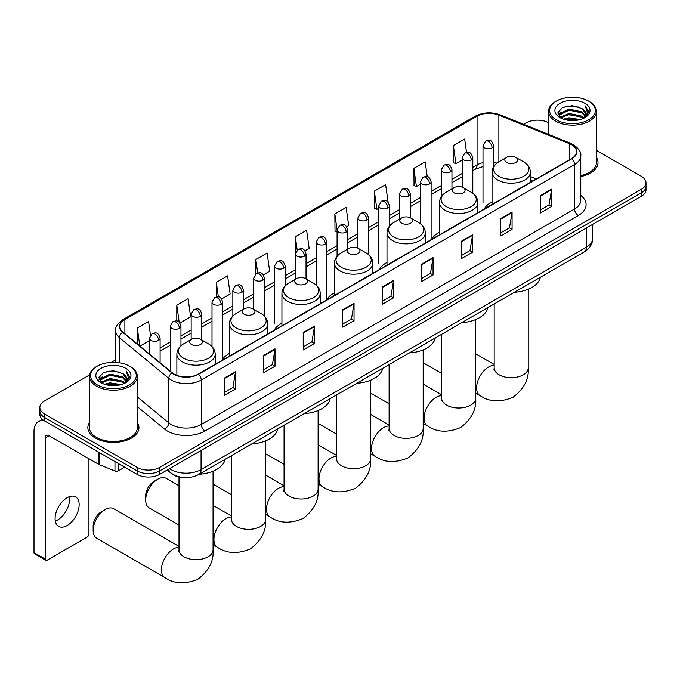 <?xml version="1.0" encoding="UTF-8"?>
<svg xmlns="http://www.w3.org/2000/svg" width="680" height="680" viewBox="0 0 680 680"><rect width="100%" height="100%" fill="white"/><g stroke="black" fill="none" stroke-linecap="round" stroke-linejoin="round"><path stroke-width="1.02" d="M229.398 353.481A28.203 16.286 0 0 0 221.621 360.604M281.928 323.153A28.203 16.286 0 0 0 274.15 330.276M334.458 292.825A28.203 16.286 0 0 0 326.68 299.948M386.988 262.497A28.203 16.286 0 0 0 379.21 269.62M439.518 232.169A28.203 16.286 0 0 0 431.74 239.292M492.048 201.841A28.203 16.286 0 0 0 484.271 208.964M532.534 181.101L530.366 180.225M183.591 477.581A15.963 9.214 180 0 1 171.632 473.671L167.203 470.016M89.581 374.926L44.54 400.928A15.963 9.214 0 0 0 39.856 407.447L39.856 414.4A15.963 9.214 0 0 0 44.54 420.92L137.105 474.36A15.963 9.214 0 0 0 159.681 474.36L641.325 196.282A15.963 9.214 0 0 0 646 189.771L646 186.294A15.963 9.214 0 0 1 641.325 192.805A15.963 9.214 0 0 0 646 186.294L646 182.818A15.963 9.214 0 0 0 641.325 176.298L596.411 150.365M39.856 407.447A15.963 9.214 0 0 0 44.54 413.967L137.105 467.406A15.963 9.214 0 0 0 159.681 467.406L159.681 470.883L641.325 192.805L159.681 470.883A15.963 9.214 0 0 1 137.105 470.883A15.963 9.214 0 0 0 159.681 470.883L159.681 474.36M44.54 413.967L44.54 417.444L137.105 470.883L44.54 417.444A15.963 9.214 0 0 1 39.856 410.924A15.963 9.214 0 0 0 44.54 417.444L44.54 420.92M89.445 422.518A25.543 14.748 0 0 0 87.856 427.652A25.543 14.748 0 0 0 95.336 438.081A25.543 14.748 0 0 0 123.173 441.277A25.543 14.748 0 0 0 138.941 427.652A25.543 14.748 0 0 0 137.343 422.518A25.543 14.748 0 0 1 138.941 427.652A25.543 14.748 0 0 1 123.173 441.277A25.543 14.748 0 0 1 95.336 438.081A25.543 14.748 0 0 1 87.856 427.652A25.543 14.748 0 0 1 89.445 422.518M571.523 144.687A17.026 9.835 180 0 1 576.512 151.64A17.026 9.835 180 0 1 571.523 158.593L198.245 374.102A17.026 9.835 180 0 1 172.261 372.784L122.978 332.154A17.026 9.835 180 0 1 119.901 326.519A17.026 9.835 180 0 1 124.891 319.566L477.062 116.237A17.026 9.835 180 0 1 498.873 115.132L569.254 143.59A17.026 9.835 180 0 1 571.523 144.687M571.821 144.517A17.451 10.081 0 0 0 569.491 143.386L499.112 114.937A17.451 10.081 0 0 0 476.765 116.059L124.584 319.387A17.451 10.081 0 0 0 122.63 332.299L171.912 372.929A17.451 10.081 0 0 0 198.552 374.272L571.821 158.763A17.451 10.081 0 0 0 571.821 144.517M224.213 378.182L224.213 395.565L235.501 389.045L235.501 371.671L224.213 378.182M224.213 392.479L232.908 387.464L235.458 372.249A4.258 2.457 -120 0 0 235.501 371.671M232.832 387.506L235.501 389.045M263.721 355.376L263.721 372.75L275.009 366.24L275.009 348.857L263.721 355.376M263.721 369.673L272.416 364.65L274.966 349.435A4.258 2.457 -120 0 0 275.009 348.857M272.34 364.692L275.009 366.24M303.229 332.562L303.229 349.945L314.517 343.425L314.517 326.043L303.229 332.562M303.229 346.859L311.925 341.836L314.475 326.621A4.258 2.457 -120 0 0 314.517 326.043M311.848 341.887L314.517 343.425M342.745 309.749L342.745 327.131L354.034 320.611L354.034 303.238L342.745 309.749M342.745 324.046L351.433 319.03L353.982 303.815A4.258 2.457 -120 0 0 354.034 303.238M351.356 319.073L354.034 320.611M540.294 195.695L540.294 213.078L551.582 206.558L551.582 189.184L540.294 195.695M540.294 209.993L548.99 204.977L551.531 189.754A4.258 2.457 -120 0 0 551.582 189.184M548.913 205.02L551.582 206.558M500.777 218.509L500.777 235.892L512.074 229.373L512.074 211.99L500.777 218.509M500.777 232.806L509.473 227.783L512.023 212.568A4.258 2.457 -120 0 0 512.074 211.99M509.396 227.825L512.074 229.373M461.269 241.324L461.269 258.697L472.558 252.186L472.558 234.804L461.269 241.324M461.269 255.612L469.965 250.597L472.515 235.382A4.258 2.457 -120 0 0 472.558 234.804M469.888 250.639L472.558 252.186M421.762 264.129L421.762 281.512L433.05 274.992L433.05 257.609L421.762 264.129M421.762 278.426L430.457 273.411L433.007 258.188A4.258 2.457 -120 0 0 433.05 257.609M430.38 273.453L433.05 274.992M382.253 286.943L382.253 304.325L393.541 297.806L393.541 280.423L382.253 286.943M382.253 301.24L390.949 296.216L393.49 281.001A4.258 2.457 -120 0 0 393.541 280.423M390.873 296.259L393.541 297.806M580.771 176.554A25.543 14.748 0 0 0 598.009 162.613A25.543 14.748 0 0 0 596.411 157.48A25.543 14.748 0 0 1 598.009 162.613A25.543 14.748 0 0 1 580.771 176.554M159.681 467.406L641.325 189.329A15.963 9.214 0 0 0 646 182.818M548.513 122.723A15.963 9.214 0 0 0 526.184 122.859L523.634 124.33M115.643 359.881L111.35 362.355M221.603 298.953L230.146 294.024L227.596 275.859L216.308 282.378L216.308 296.905M179.911 323.025L190.638 316.829L188.088 298.673L176.8 305.192L176.8 321.002M150.493 335.096L148.58 321.487L137.292 327.998L137.292 343.952M346.681 226.746L348.678 225.59L346.128 207.425L334.841 213.945L335.019 231.225M388.127 202.376L385.637 184.62L374.349 191.139L374.536 208.411M427.227 176.647L425.144 161.806L413.856 168.326L414.043 185.597M466.548 152.464L464.661 139L453.373 145.511L453.552 162.792M263.296 274.881L269.654 271.209L267.113 253.053L255.816 259.565L255.816 273.802M304.988 250.818L309.171 248.395L306.62 230.239L295.332 236.759L295.392 254.107M295.392 279.301L295.332 253.963M295.332 236.759L297.185 249.994M337.084 231.99L334.841 231.157M334.841 213.945L337.084 229.925A5.321 3.068 0 0 0 338.64 232.084A5.321 3.068 0 0 0 346.162 232.084A5.321 3.068 0 0 0 347.726 229.917C345.567 223.091 343.468 224.451 339.745 225.309A5.321 3.068 60 0 1 342.405 225.573A5.321 3.068 -120 0 1 346.162 232.084M374.349 191.139L376.899 209.295L378.777 208.216M376.899 209.295L374.349 208.344M413.856 168.326L416.406 186.481L420.469 184.144M416.406 186.481L413.856 185.53M453.373 145.511L455.914 163.676L462.162 160.072M455.914 163.676L453.373 162.724M255.816 259.565L257.695 272.901M216.308 282.378L218.348 296.905M176.8 305.192L179.197 322.243M139.91 346.12L149.464 340.603M137.292 327.998L139.825 346.043M556.283 119.816A22.882 13.209 0 0 0 588.642 119.816A22.882 13.209 0 0 0 588.642 101.133L589.399 101.566A23.945 13.829 0 0 1 596.411 111.342A23.945 13.829 0 0 1 581.63 124.117A23.945 13.829 0 0 1 555.534 121.117A23.945 13.829 0 0 1 548.513 111.342A23.945 13.829 0 0 1 555.534 101.566L556.283 101.133A22.882 13.209 0 0 0 556.283 119.816M580.771 175.576A23.945 13.829 0 0 0 596.411 162.613L596.411 111.342M563.499 119.187L569.024 117.776L580.218 119.569M565.08 119.671L569.024 118.864L578.578 119.978M560.073 117.402L569.024 113.432L581.867 116.144L583.942 117.853M560.609 117.869L569.024 114.512L581.867 117.232L583.363 118.371M559.317 116.68L559.615 113.79L569.024 109.089L581.867 111.8L585.387 115.787M559.198 116.144L559.615 114.877L569.024 110.169L581.867 112.88L585.14 116.306M583.227 118.481A13.303 7.684 0 0 0 585.769 113.968A13.303 7.684 0 0 0 581.867 108.536L585.76 114.231M584.885 103.3A17.561 10.14 0 0 0 560.082 103.284A17.561 10.14 0 0 0 559.971 117.597A17.561 10.14 0 0 0 560.048 117.64A17.561 10.14 0 0 0 584.962 117.597A17.561 10.14 0 0 0 584.885 103.3M581.867 108.536L572.313 105.689L562.487 107.491L557.932 112.642L560.957 118.124M584.315 117.955L588.565 112.566L588.65 111.605L585.191 105.834L587.367 112.294L583.372 118.422M589.399 101.566L588.642 101.133A22.882 13.209 0 0 0 556.283 101.133M585.191 105.834L588.642 111.818M562.258 107.602L568.276 106.122L579.054 107.091M558.11 114.597L560.073 113.058M564.391 111.222L568.276 110.466L578.671 111.316M564.391 115.566L568.276 114.809L578.671 115.659M565.19 119.697L568.276 119.153L578.561 119.978M558 114.172L561.221 111.877M559.708 117.087L561.221 116.22M506.693 162.52A6.383 3.689 0 0 0 515.721 162.52A6.383 3.689 0 0 0 515.721 157.309L523.651 161.891A17.595 10.157 0 0 1 523.651 176.256A17.595 10.157 0 0 1 498.763 176.256A17.595 10.157 0 0 1 498.763 161.891C494.428 164.458 492.192 167.883 492.048 172.142A19.159 11.058 0 0 0 497.658 179.962A19.159 11.058 0 0 0 518.534 182.359A19.159 11.058 0 0 0 530.366 172.142C530.221 167.883 527.986 164.458 523.651 161.891L515.721 157.309A6.383 3.689 0 0 0 506.693 157.309A6.383 3.689 0 0 0 506.693 162.52M514.386 292.289A29.265 16.898 0 0 0 540.303 277.329M454.163 192.848A6.383 3.689 0 0 0 463.19 192.848A6.383 3.689 0 0 0 463.19 187.637L471.121 192.219A17.595 10.157 0 0 1 471.121 206.584A17.595 10.157 0 0 1 446.233 206.584A17.595 10.157 0 0 1 446.233 192.219C441.898 194.786 439.662 198.212 439.518 202.47A19.159 11.058 0 0 0 445.128 210.29A19.159 11.058 0 0 0 466.004 212.687A19.159 11.058 0 0 0 477.836 202.47C477.692 198.212 475.456 194.786 471.121 192.219L463.19 187.637A6.383 3.689 0 0 0 454.163 187.637A6.383 3.689 0 0 0 454.163 192.848M461.856 322.618A29.265 16.898 0 0 0 487.772 307.657M401.633 223.176A6.383 3.689 0 0 0 410.661 223.176A6.383 3.689 0 0 0 410.661 217.965L418.591 222.547A17.595 10.157 0 0 1 418.591 236.912A17.595 10.157 0 0 1 393.703 236.912A17.595 10.157 0 0 1 393.703 222.547C389.368 225.114 387.132 228.54 386.988 232.798A19.159 11.058 0 0 0 392.598 240.618A19.159 11.058 0 0 0 413.474 243.015A19.159 11.058 0 0 0 425.306 232.798C425.161 228.54 422.926 225.114 418.591 222.547L410.661 217.965A6.383 3.689 0 0 0 401.633 217.965A6.383 3.689 0 0 0 401.633 223.176M409.326 352.945A29.265 16.898 0 0 0 435.242 337.986M349.103 253.504A6.383 3.689 0 0 0 358.13 253.504A6.383 3.689 0 0 0 358.13 248.293L366.061 252.867A17.595 10.157 0 0 1 366.061 267.24A17.595 10.157 0 0 1 341.173 267.24A17.595 10.157 0 0 1 341.173 252.867C336.838 255.442 334.602 258.868 334.458 263.126A19.159 11.058 0 0 0 340.068 270.946A19.159 11.058 0 0 0 360.944 273.343A19.159 11.058 0 0 0 372.776 263.126C372.631 258.868 370.396 255.442 366.061 252.867L358.13 248.293A6.383 3.689 0 0 0 349.103 248.293A6.383 3.689 0 0 0 349.103 253.504M356.796 383.274A29.265 16.898 0 0 0 382.712 368.313M296.574 283.832A6.383 3.689 0 0 0 305.6 283.832A6.383 3.689 0 0 0 305.6 278.622L313.531 283.195A17.595 10.157 0 0 1 313.531 297.568A17.595 10.157 0 0 1 288.643 297.568A17.595 10.157 0 0 1 288.643 283.195C284.308 285.77 282.072 289.187 281.928 293.454A19.159 11.058 0 0 0 287.538 301.274A19.159 11.058 0 0 0 308.423 303.671A19.159 11.058 0 0 0 320.246 293.454C320.101 289.187 317.866 285.77 313.531 283.195L305.6 278.622A6.383 3.689 0 0 0 296.574 278.622A6.383 3.689 0 0 0 296.574 283.832M304.266 413.601A29.265 16.898 0 0 0 330.183 398.642M145.681 500.081L145.681 495.737A11.704 6.758 -60 0 1 153.96 481.397L157.726 479.23A17.026 9.835 120 0 0 145.681 500.081A17.026 9.835 120 0 0 149.209 507.883L179.001 525.079M244.043 314.16A6.383 3.689 0 0 0 253.071 314.16A6.383 3.689 0 0 0 253.071 308.95L261.001 313.523A17.595 10.157 0 0 1 261.001 327.896A17.595 10.157 0 0 1 236.113 327.896A17.595 10.157 0 0 1 236.113 313.523C231.778 316.098 229.542 319.515 229.398 323.782A19.159 11.058 0 0 0 235.008 331.602A19.159 11.058 0 0 0 255.893 333.999A19.159 11.058 0 0 0 267.716 323.782C267.572 319.515 265.336 316.098 261.001 313.523L253.071 308.95A6.383 3.689 0 0 0 244.043 308.95A6.383 3.689 0 0 0 244.043 314.16M251.736 443.929A29.265 16.898 0 0 0 277.652 428.969M179.001 485.758L166.234 478.388A17.026 9.835 120 0 0 157.726 479.23L153.96 481.397M93.151 530.409L93.151 526.065A11.704 6.758 -60 0 1 101.43 511.725L105.196 509.558A17.026 9.835 120 0 0 93.151 530.409A17.026 9.835 120 0 0 96.679 538.212L164.934 577.617A17.026 9.835 -60 0 1 162.325 563.966A17.026 9.835 -60 0 1 173.451 548.964A17.026 9.835 -60 0 1 179.001 547.323M191.513 344.488A6.383 3.689 0 0 0 200.541 344.488A6.383 3.689 0 0 0 200.541 339.277L208.471 343.85A17.595 10.157 0 0 1 208.471 358.224A17.595 10.157 0 0 1 183.583 358.224A17.595 10.157 0 0 1 183.583 343.85C179.248 346.426 177.012 349.843 176.868 354.11A19.159 11.058 0 0 0 182.478 361.93A19.159 11.058 0 0 0 203.362 364.327A19.159 11.058 0 0 0 215.186 354.11C215.042 349.843 212.806 346.426 208.471 343.85L200.541 339.277A6.383 3.689 0 0 0 191.513 339.277A6.383 3.689 0 0 0 191.513 344.488M199.206 474.258A29.265 16.898 0 0 0 225.123 459.298M179.001 546.406L113.705 508.716A17.026 9.835 120 0 0 105.196 509.558L101.43 511.725M69.385 496.672A17.026 9.835 -60 0 1 57.562 520.03A17.026 9.835 -60 0 1 55.292 521.092M67.116 525.546A17.026 9.835 120 0 0 78.234 510.535A17.026 9.835 120 0 0 75.624 496.893A17.026 9.835 120 0 0 67.116 497.735A17.026 9.835 120 0 0 55.989 512.745A17.026 9.835 120 0 0 58.599 526.388A17.026 9.835 120 0 0 67.116 525.546M118.38 463.556L118.38 470.832L124.686 467.194M44.353 420.809A21.284 12.291 -120 0 0 38.411 421.6A21.284 12.291 -120 0 0 34 431.35L34 552.568L45.288 559.087L45.288 437.861A5.321 3.068 60 0 1 46.393 435.429A5.321 3.068 60 0 1 49.053 435.693L98.931 464.491L98.931 452.319M45.288 559.087A2.66 1.538 120 0 0 45.84 560.303L34.552 553.792A2.66 1.538 -60 0 1 34 552.568M45.84 560.303A2.66 1.538 120 0 0 47.166 560.175L87.057 537.149A2.66 1.538 120 0 0 88.935 533.885L88.935 458.719M118.38 470.832A2.66 1.538 180 0 1 114.971 471.002L99.288 464.661A2.66 1.538 180 0 1 98.931 464.491M97.215 384.854A22.882 13.209 0 0 0 129.574 384.854A22.882 13.209 0 0 0 129.574 366.171L130.331 366.605A23.945 13.829 0 0 1 137.343 376.38A23.945 13.829 0 0 1 122.561 389.155A23.945 13.829 0 0 1 96.466 386.155A23.945 13.829 0 0 1 89.445 376.38A23.945 13.829 0 0 1 96.466 366.605L97.215 366.171A22.882 13.209 0 0 0 97.215 384.854M89.445 376.38L89.445 427.652A23.945 13.829 0 0 0 96.466 437.427A23.945 13.829 0 0 0 122.561 440.427A23.945 13.829 0 0 0 137.343 427.652L137.343 376.38M104.431 384.234L109.956 382.815L121.15 384.608M106.012 384.71L109.956 383.902L119.51 385.016L109.208 384.2L106.122 384.744M101.005 382.44L109.956 378.471L122.799 381.183L124.873 382.899M101.541 382.908L109.956 379.559L122.799 382.271L124.295 383.409M100.249 381.718L100.547 378.828L109.956 374.127L122.799 376.839L126.319 380.825M100.13 381.191L100.547 379.916L109.956 375.216L122.799 377.927L126.072 381.344M124.159 383.52A13.303 7.684 0 0 0 126.701 379.006A13.303 7.684 0 0 0 122.799 373.575L126.693 379.27M125.817 368.339A17.561 10.14 0 0 0 101.014 368.322A17.561 10.14 0 0 0 100.903 382.636A17.561 10.14 0 0 0 100.98 382.678A17.561 10.14 0 0 0 125.894 382.636A17.561 10.14 0 0 0 125.817 368.339M122.799 373.575L113.245 370.727L103.419 372.529L98.872 377.68L101.889 383.163M125.256 382.993L129.498 377.613L129.582 376.644L126.123 370.872L128.299 377.341L124.304 383.46M130.331 366.605L129.574 366.171A22.882 13.209 0 0 0 97.215 366.171M126.123 370.872L129.574 376.865M103.19 372.649L109.208 371.161L119.986 372.13M99.042 379.635L101.005 378.097M105.323 376.261L109.208 375.504L119.603 376.363M105.323 380.604L109.208 379.848L119.603 380.707M98.931 379.21L102.153 376.916M100.64 382.135L102.153 381.267M169.541 468.664A21.284 12.291 0 0 0 170.969 469.583A21.284 12.291 0 0 0 201.067 469.583L586.389 247.121A21.284 12.291 0 0 0 592.62 238.433C592.773 243.712 589.968 248.234 584.179 251.991L198.866 474.453A10.642 6.146 60 0 0 201.067 469.583L201.067 450.466M586.389 228.004L586.389 247.121A10.642 6.146 60 0 1 584.179 251.991M168.674 469.166A10.642 7.114 129.5 0 0 170.527 472.625L167.297 469.965M641.325 196.282L641.325 189.329M137.105 474.36L137.105 467.406M580.771 195.432A26.605 15.36 180 0 1 578.298 215.509L205.02 431.018A5.321 3.068 60 0 1 201.255 424.499L574.532 208.989A21.284 12.291 0 0 0 580.771 200.303L580.771 155.814A21.284 12.291 180 0 1 574.532 164.5A5.321 3.068 -120 0 0 571.821 158.763M205.02 431.018A26.605 15.36 180 0 1 167.391 431.018A26.605 15.36 180 0 1 164.416 428.969L137.343 406.649M171.912 372.929A5.321 3.562 129.5 0 0 168.768 378.369L168.768 422.858A21.284 12.291 0 0 0 171.156 424.499A21.284 12.291 0 0 0 201.255 424.499L201.255 380.01A21.284 12.291 180 0 1 168.768 378.369L119.493 337.739A21.284 12.291 180 0 1 115.643 330.684L115.643 362.363M580.771 155.814C581.476 152.49 579.029 148.775 573.435 144.687L570.63 143.327A5.321 2.49 112 0 0 569.491 143.386M570.63 143.327L500.25 114.877C491.436 111.758 483.072 112.208 475.15 116.237A5.321 3.068 60 0 1 476.765 116.059M124.584 319.387A5.321 3.068 -120 0 0 122.978 319.558C117.453 323.536 115.005 327.241 115.643 330.684M122.63 332.299A5.321 3.562 129.5 0 0 119.493 337.739L119.493 362.78M500.25 114.877A5.321 2.49 112 0 0 499.112 114.937M198.552 374.272A5.321 3.068 60 0 1 201.255 380.01L574.532 164.5L574.532 208.989A5.321 3.068 60 0 0 578.298 215.509M137.343 396.95L168.768 422.858A5.321 3.562 -50.5 0 1 164.416 428.969M124.891 319.566L124.891 333.727M569.254 143.59L569.254 159.902M498.873 115.132L498.873 161.823M536.299 178.925L530.366 176.528M496.918 163.115A17.026 9.835 0 0 0 493.646 162.375M483.004 162.673A17.026 9.835 0 0 0 477.062 164.9L472.804 167.356M477.062 116.237L477.062 164.9A9.579 5.534 60 0 1 475.082 169.286L472.804 170.603M462.162 173.502L451.954 179.393M441.312 185.538L431.111 191.429M420.469 197.574L410.261 203.464M399.619 209.61L389.419 215.5M378.777 221.646L368.569 227.536M357.926 233.682L347.726 239.573M337.084 245.718L326.876 251.608M316.234 257.754L306.034 263.644M295.392 269.79L285.183 275.68M274.541 281.826L264.341 287.716M253.7 293.862L243.491 299.752M232.849 305.898L222.649 311.788M212.007 317.934L201.798 323.825M191.156 329.962L180.956 335.861M170.315 341.998L160.106 347.888M382.253 287.495L393.49 281.001M421.762 264.681L433.007 258.188M461.269 241.868L472.515 235.382M500.777 219.062L512.023 212.568M540.294 196.248L551.531 189.754M342.745 310.301L353.982 303.815M303.229 333.115L314.475 326.621M263.721 355.929L274.966 349.435M224.213 378.734L235.458 372.249M528.233 289.238L528.233 367.872A17.026 9.835 180 0 1 523.243 374.816A17.026 9.835 180 0 1 499.162 374.816A17.026 9.835 180 0 1 494.173 367.872L493.952 369.877M528.233 367.872C529.116 379.066 524.067 388.858 513.102 397.23C500.378 402.543 489.379 402.016 480.114 395.649A17.026 9.835 -60 0 1 477.504 382.007A17.026 9.835 -60 0 1 488.631 366.996A17.026 9.835 -60 0 1 494.173 365.364M475.702 319.566L475.702 398.2A17.026 9.835 180 0 1 470.713 405.144A17.026 9.835 180 0 1 446.633 405.144A17.026 9.835 180 0 1 441.643 398.2L441.422 400.205M475.702 398.2C476.587 409.394 471.537 419.186 460.581 427.558C447.848 432.871 436.849 432.344 427.584 425.977A17.026 9.835 -60 0 1 424.975 412.335A17.026 9.835 -60 0 1 436.101 397.324A17.026 9.835 -60 0 1 441.643 395.683M423.173 349.894L423.173 428.527A17.026 9.835 180 0 1 418.183 435.472A17.026 9.835 180 0 1 394.102 435.472A17.026 9.835 180 0 1 389.113 428.527L388.892 430.534M423.173 428.527C424.056 439.722 419.016 449.514 408.051 457.887C395.318 463.199 384.319 462.672 375.054 456.305A17.026 9.835 -60 0 1 372.445 442.663A17.026 9.835 -60 0 1 383.571 427.652A17.026 9.835 -60 0 1 389.113 426.012M370.642 380.222L370.642 458.847A17.026 9.835 180 0 1 365.661 465.8A17.026 9.835 180 0 1 341.572 465.8A17.026 9.835 180 0 1 336.591 458.847L336.362 460.862M370.642 458.847C371.526 470.05 366.486 479.842 355.521 488.214C342.788 493.519 331.789 492.991 322.524 486.633A17.026 9.835 -60 0 1 319.914 472.991A17.026 9.835 -60 0 1 331.041 457.98A17.026 9.835 -60 0 1 336.591 456.339M318.113 410.55L318.113 489.175A17.026 9.835 180 0 1 313.131 496.128A17.026 9.835 180 0 1 289.043 496.128A17.026 9.835 180 0 1 284.061 489.175L283.832 491.19M318.113 489.175C318.997 500.378 313.956 510.17 302.991 518.542C290.258 523.846 279.259 523.319 269.994 516.962A17.026 9.835 -60 0 1 267.385 503.319A17.026 9.835 -60 0 1 278.511 488.308A17.026 9.835 -60 0 1 284.061 486.667M265.582 440.878L265.582 519.503A17.026 9.835 180 0 1 260.601 526.456A17.026 9.835 180 0 1 236.512 526.456A17.026 9.835 180 0 1 231.531 519.503L231.302 521.517M265.582 519.503C266.466 530.706 261.426 540.498 250.461 548.87C237.728 554.174 226.729 553.648 217.464 547.289A17.026 9.835 -60 0 1 214.855 533.647A17.026 9.835 -60 0 1 225.981 518.636A17.026 9.835 -60 0 1 231.531 516.995M213.061 471.206L213.061 549.831A17.026 9.835 180 0 1 208.071 556.784A17.026 9.835 180 0 1 183.991 556.784A17.026 9.835 180 0 1 179.001 549.831L178.781 551.846M492.09 147.84A5.321 3.068 0 0 0 493.646 145.665C491.487 138.839 489.387 140.199 485.664 141.057A5.321 3.068 60 0 1 488.325 141.321A5.321 3.068 -120 0 1 492.09 147.84A5.321 3.068 0 0 1 484.568 147.84A5.321 3.068 0 0 1 483.004 145.665L485.664 141.057M471.24 159.876A5.321 3.068 0 0 0 472.804 157.701C470.645 150.875 468.546 152.235 464.822 153.094A5.321 3.068 60 0 1 467.483 153.357A5.321 3.068 -120 0 1 471.24 159.876A5.321 3.068 0 0 1 463.717 159.876A5.321 3.068 0 0 1 462.162 157.701L464.822 153.094M450.398 171.912A5.321 3.068 0 0 0 451.954 169.737C449.794 162.911 447.695 164.271 443.972 165.13A5.321 3.068 60 0 1 446.633 165.393A5.321 3.068 -120 0 1 450.398 171.912A5.321 3.068 0 0 1 442.875 171.912A5.321 3.068 0 0 1 441.312 169.737L443.972 165.13M429.548 183.948A5.321 3.068 0 0 0 431.111 181.772C428.952 174.947 426.853 176.307 423.13 177.166A5.321 3.068 60 0 1 425.791 177.429A5.321 3.068 -120 0 1 429.548 183.948A5.321 3.068 0 0 1 422.025 183.948A5.321 3.068 0 0 1 420.469 181.772L423.13 177.166M408.705 195.976A5.321 3.068 0 0 0 410.261 193.808C408.102 186.983 406.002 188.343 402.279 189.202A5.321 3.068 60 0 1 404.94 189.465A5.321 3.068 -120 0 1 408.705 195.976A5.321 3.068 0 0 1 401.183 195.976A5.321 3.068 0 0 1 399.619 193.808L402.279 189.202M387.855 208.012A5.321 3.068 0 0 0 389.419 205.844C387.26 199.019 385.161 200.379 381.438 201.237A5.321 3.068 60 0 1 384.098 201.501A5.321 3.068 -120 0 1 387.855 208.012A5.321 3.068 0 0 1 380.332 208.012A5.321 3.068 0 0 1 378.777 205.844L381.438 201.237M367.013 220.048A5.321 3.068 0 0 0 368.569 217.88C366.409 211.055 364.31 212.415 360.587 213.273A5.321 3.068 60 0 1 363.248 213.537A5.321 3.068 -120 0 1 367.013 220.048A5.321 3.068 0 0 1 359.49 220.048A5.321 3.068 0 0 1 357.926 217.88L360.587 213.273M325.32 244.12A5.321 3.068 0 0 0 326.876 241.952C324.717 235.127 322.618 236.487 318.894 237.337A5.321 3.068 60 0 1 321.555 237.6A5.321 3.068 -120 0 1 325.32 244.12A5.321 3.068 0 0 1 317.798 244.12A5.321 3.068 0 0 1 316.234 241.952L318.894 237.337M304.47 256.156A5.321 3.068 0 0 0 306.034 253.988C303.875 247.163 301.775 248.514 298.052 249.373A5.321 3.068 60 0 1 300.713 249.636A5.321 3.068 -120 0 1 304.47 256.156A5.321 3.068 0 0 1 296.947 256.156A5.321 3.068 0 0 1 295.392 253.988L298.052 249.373M283.628 268.192A5.321 3.068 0 0 0 285.183 266.024C283.024 259.19 280.925 260.55 277.202 261.409A5.321 3.068 60 0 1 279.863 261.673A5.321 3.068 -120 0 1 283.628 268.192A5.321 3.068 0 0 1 276.106 268.192A5.321 3.068 0 0 1 274.541 266.024L277.202 261.409M262.777 280.228A5.321 3.068 0 0 0 264.341 278.052C262.183 271.226 260.083 272.587 256.36 273.445A5.321 3.068 60 0 1 259.021 273.708A5.321 3.068 -120 0 1 262.777 280.228A5.321 3.068 0 0 1 255.255 280.228A5.321 3.068 0 0 1 253.7 278.052L256.36 273.445M241.935 292.264A5.321 3.068 0 0 0 243.491 290.088C241.332 283.262 239.232 284.623 235.509 285.481A5.321 3.068 60 0 1 238.17 285.745A5.321 3.068 -120 0 1 241.935 292.264A5.321 3.068 0 0 1 234.413 292.264A5.321 3.068 0 0 1 232.849 290.088L235.509 285.481M221.085 304.3A5.321 3.068 0 0 0 222.649 302.124C220.49 295.298 218.391 296.659 214.668 297.517A5.321 3.068 60 0 1 217.328 297.78A5.321 3.068 -120 0 1 221.085 304.3A5.321 3.068 0 0 1 213.562 304.3A5.321 3.068 0 0 1 212.007 302.124L214.668 297.517M200.243 316.336A5.321 3.068 0 0 0 201.798 314.16C199.639 307.334 197.54 308.695 193.817 309.553A5.321 3.068 60 0 1 196.477 309.817A5.321 3.068 -120 0 1 200.243 316.336A5.321 3.068 0 0 1 192.72 316.336A5.321 3.068 0 0 1 191.156 314.16L193.817 309.553M179.393 328.372A5.321 3.068 0 0 0 180.956 326.196C178.797 319.37 176.698 320.731 172.975 321.589A5.321 3.068 60 0 1 175.635 321.852A5.321 3.068 -120 0 1 179.393 328.372A5.321 3.068 0 0 1 171.87 328.372A5.321 3.068 0 0 1 170.315 326.196L172.975 321.589M158.55 340.408A5.321 3.068 0 0 0 160.106 338.232C157.947 331.406 155.847 332.767 152.124 333.625A5.321 3.068 60 0 1 154.785 333.888A5.321 3.068 -120 0 1 158.55 340.408A5.321 3.068 0 0 1 151.028 340.408A5.321 3.068 0 0 1 149.464 338.232L152.124 333.625M45.288 437.861L49.053 435.693M99.288 452.531L99.288 464.661M114.971 471.002L114.971 461.584M198.866 474.453C190.298 478.754 181.738 478.754 173.17 474.453L170.527 472.625M592.62 238.433L592.62 224.4M475.15 116.237L122.978 319.558M483.004 166.591L475.082 169.286M462.162 176.74L451.954 182.631M441.312 188.776L431.111 194.667M420.469 200.812L410.261 206.703M399.619 212.849L389.419 218.739M378.777 224.884L368.569 230.775M357.926 236.921L347.726 242.811M337.084 248.956L326.876 254.847M316.234 260.993L306.034 266.883M295.392 273.028L285.183 278.919M274.541 285.065L264.341 290.955M253.7 297.1L243.491 302.991M232.849 309.137L222.649 315.027M212.007 321.173L201.798 327.063M191.156 333.208L180.956 339.099M170.315 345.245L160.106 351.135M532.652 181.033L530.366 180.106M559.164 116.493L559.164 115.608M548.513 134.385L548.513 111.342M480.114 395.649L475.702 393.108M441.643 373.439L423.173 362.78M530.366 182.359L530.366 172.142M492.048 204.476L492.048 172.142M506.693 157.309L498.763 161.891M494.173 364.446L475.702 353.778M494.173 303.96L494.173 367.872M427.584 425.977L423.173 423.436M389.113 403.767L370.642 393.108M477.836 212.687L477.836 202.47M439.518 234.804L439.518 202.47M454.163 187.637L446.233 192.219M441.643 394.774L423.173 384.106M441.643 334.288L441.643 398.2M375.054 456.305L370.642 453.764M336.591 434.095L318.113 423.436M425.306 243.015L425.306 232.798M386.988 265.132L386.988 232.798M401.633 217.965L393.703 222.547M389.113 425.102L370.642 414.434M389.113 364.616L389.113 428.527M322.524 486.633L318.113 484.083M284.061 464.423L265.582 453.764M372.776 273.334L372.776 263.126M334.458 295.46L334.458 263.126M349.103 248.293L341.173 252.867M336.591 455.43L318.113 444.762M336.591 394.944L336.591 458.847M269.994 516.962L265.582 514.412M231.531 494.751L213.061 484.083M320.246 303.662L320.246 293.454M281.928 325.788L281.928 293.454M296.574 278.622L288.643 283.195M284.061 485.758L265.582 475.09M284.061 425.272L284.061 489.175M217.464 547.289L213.061 544.74M267.716 333.99L267.716 323.782M229.398 356.116L229.398 323.782M244.043 308.95L236.113 313.523M231.531 516.077L213.061 505.418M231.531 455.591L231.531 519.503M213.061 549.831C213.936 561.034 208.896 570.817 197.931 579.198C185.198 584.502 174.199 583.976 164.934 577.617M215.186 364.319L215.186 354.11M176.868 375.368L176.868 354.11M191.513 339.277L183.583 343.85M179.001 476.994L179.001 549.831M493.646 166.659L493.646 145.665M483.004 203.022L483.004 145.665M472.804 193.324L472.804 157.701M462.162 187.153L462.162 157.701M451.954 188.912L451.954 169.737M441.312 196.681L441.312 169.737M431.111 239.122L431.111 181.772M420.469 223.797L420.469 181.772M410.261 217.753L410.261 193.808M399.619 219.13L399.619 193.808M389.419 226.143L389.419 205.844M378.777 263.194L378.777 205.844M368.569 254.634L368.569 217.88M357.926 248.183L357.926 217.88M347.726 249.084L347.726 229.917M337.084 256.232L337.084 229.917L339.745 225.309M326.876 299.302L326.876 241.952M316.234 285.132L316.234 241.952M306.034 278.868L306.034 253.988M285.183 285.855L285.183 266.024M274.541 323.374L274.541 266.024M264.341 316.064L264.341 278.052M253.7 309.306L253.7 278.052M243.491 309.264L243.491 290.088M232.849 315.988L232.849 290.088M222.649 358.998L222.649 302.124M212.007 346.587L212.007 302.124M201.798 340L201.798 314.16M191.156 339.481L191.156 314.16M180.956 345.721L180.956 326.196M170.315 371.186L170.315 326.196M160.106 362.772L160.106 338.232M149.464 353.991L149.464 338.232M38.411 421.6L42.339 419.33M100.096 381.531L100.096 380.647"/></g></svg>
